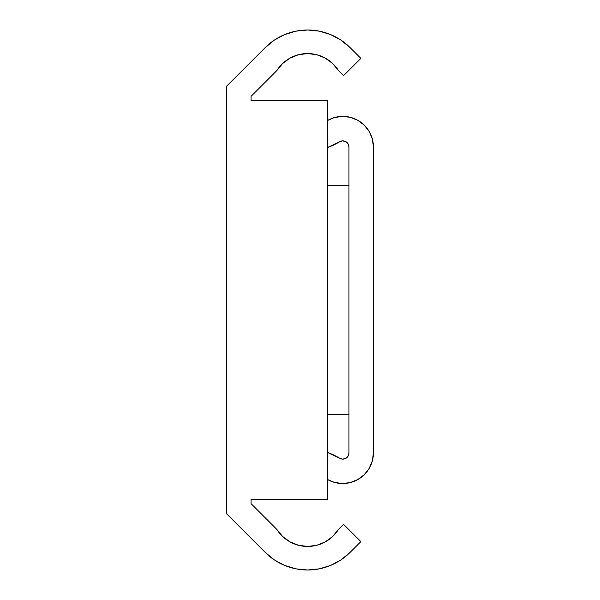<?xml version="1.0" encoding="UTF-8"?>
<svg xmlns="http://www.w3.org/2000/svg" width="600" height="600" viewBox="0 0 600 600"><rect width="100%" height="100%" fill="white"/><g stroke="black" fill="none" stroke-linecap="round" stroke-linejoin="round"><path stroke-width="0.9" d="M251.048 503.625L251.048 499.635L251.048 503.625L276.81 529.388L251.048 503.625M251.048 100.365L251.048 96.375L276.81 70.613A36.405 36.405 0 0 1 338.49 70.613L343.56 75.69L360.87 58.38L350.048 47.565L360.87 58.38L343.56 75.69L338.49 70.613L332.67 63.525L325.267 58.11L316.748 54.713L307.65 53.557L298.553 54.713L290.025 58.11L282.623 63.525L276.81 70.613L251.048 96.375L251.048 100.365L327.532 100.365L327.532 499.635L251.048 499.635L327.532 499.635L327.532 100.365L251.048 100.365M226.575 513.765L265.245 552.435L226.575 513.765L226.575 86.235L226.575 513.765M284.7 34.568L295.95 31.155L284.7 34.568L274.335 40.102L265.245 47.565L226.575 86.235L265.245 47.565A59.963 59.963 0 0 1 350.048 47.565L340.965 40.102L350.048 47.565M338.49 529.388A36.405 36.405 0 0 1 276.81 529.388L282.623 536.475L290.025 541.89L298.553 545.287L307.65 546.442L316.748 545.287L325.267 541.89L332.67 536.475L338.49 529.388L343.56 524.31L338.49 529.388M360.87 541.62L343.56 524.31L360.87 541.62L350.048 552.435L360.87 541.62M319.35 568.845L330.6 565.433L340.965 559.898L350.048 552.435A59.963 59.963 0 0 1 265.245 552.435L274.335 559.898L284.7 565.433L295.95 568.845L307.65 570L319.35 568.845L307.65 570M295.95 31.155L307.65 30L319.35 31.155L330.6 34.568L340.965 40.102L330.6 34.568M307.65 30L319.35 31.155M332.67 63.525L325.267 58.11M316.748 54.713L307.65 53.557L298.553 54.713L290.025 58.11M290.025 541.89L298.553 545.287M325.267 541.89L332.67 536.475M331.695 145.905L339.623 141.78A60.885 60.885 0 0 1 327.532 147.51L339.623 141.78A6.12 6.12 0 0 1 348.952 146.985L348.952 453.015A6.12 6.12 0 0 1 339.623 458.22L327.532 452.49A60.885 60.885 0 0 1 339.623 458.22L327.532 452.49M373.425 452.835A30.69 30.69 0 0 1 327.532 479.505L334.103 482.287L342.12 483.525L350.183 482.61L357.728 479.618L364.222 474.757L369.21 468.36L372.353 460.875L373.425 452.835L373.425 146.985L372.353 138.96L369.218 131.49L364.23 125.115L357.743 120.27L350.212 117.292L342.165 116.4L334.163 117.645L327.532 120.488A30.593 30.593 0 0 1 373.425 146.985L373.425 452.835M339.623 141.78L342.697 140.873L345.817 141.645L348.112 143.887L348.952 146.985L348.952 453.015L348.112 456.112L345.817 458.355L342.697 459.127L339.623 458.22M341.1 141.12L342.697 140.873M347.115 142.613L348.112 143.887L348.952 146.985M348.735 454.62L347.115 457.388M342.697 459.127L341.1 458.88M369.218 131.49L364.23 125.115L357.743 120.27L350.212 117.292L342.165 116.4L334.163 117.645L327.532 120.488M327.532 185.273L348.952 185.273L327.532 185.273M348.952 414.728L327.532 414.728L348.952 414.728"/></g></svg>
